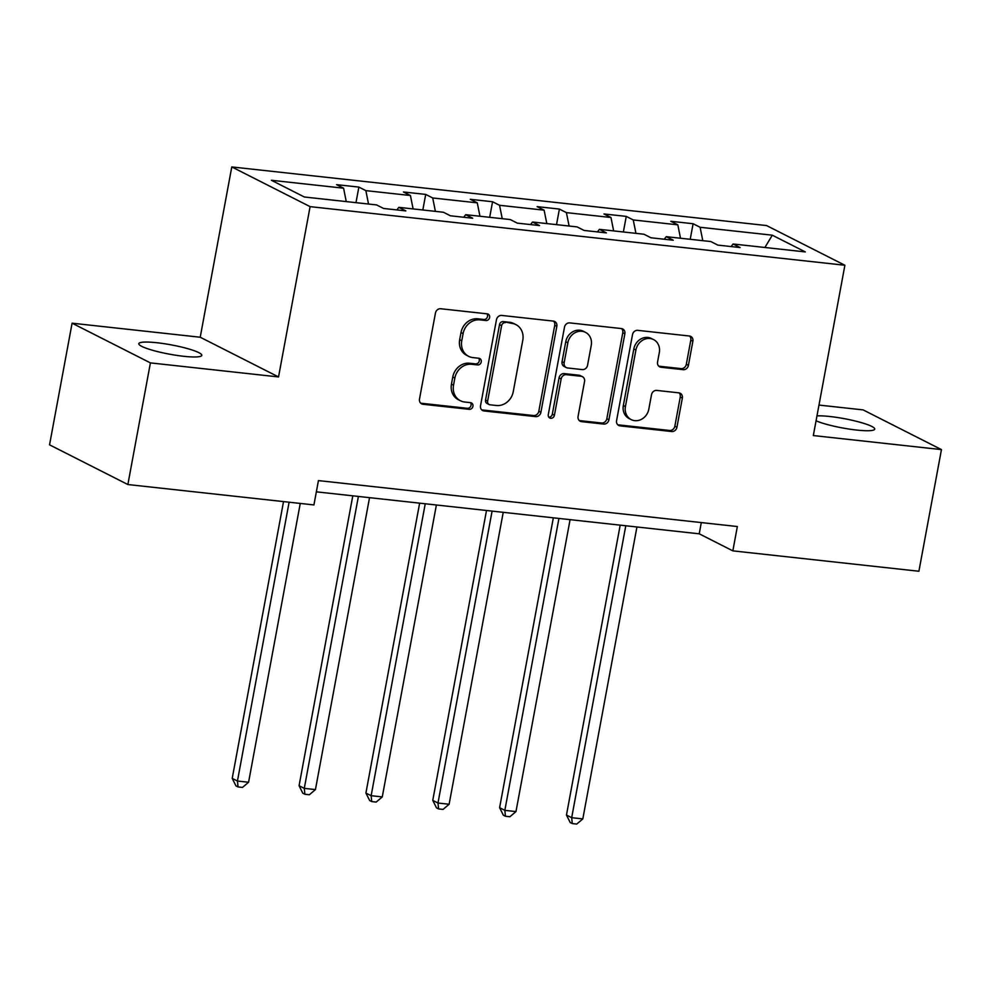 <?xml version="1.0" encoding="UTF-8"?>
<svg xmlns="http://www.w3.org/2000/svg" width="991" height="991" viewBox="0 0 991 991"><rect width="100%" height="100%" fill="white"/><g stroke="black" fill="none" stroke-linecap="round" stroke-linejoin="round"><path stroke-width="1.49" d="M489.616 317.516A3.444 3.035 116.9 0 0 487.176 313.837L440.698 308.746A4.905 4.336 116.9 0 0 435.445 313.045L419.503 399.014A4.905 4.336 116.9 0 0 422.996 404.266L469.474 409.357A3.444 3.035 116.9 0 0 470.713 402.68L464.705 402.012A15.72 13.886 116.9 0 1 460.431 400.748A15.72 13.886 116.9 0 1 453.531 385.202L454.857 378.029A15.72 13.886 116.9 0 1 471.691 364.292L477.712 364.948A3.444 3.035 116.9 0 0 478.95 358.259L472.93 357.602A15.72 13.886 116.9 0 1 468.656 356.339A15.72 13.886 116.9 0 1 461.769 340.78L463.094 333.62A15.72 13.886 116.9 0 1 479.929 319.87L485.937 320.527A3.444 3.035 116.9 0 0 489.616 317.516M468.656 356.339L466.575 355.274A15.72 13.886 116.9 0 1 459.675 339.727L461.001 332.555A15.72 13.886 116.9 0 1 477.835 318.805L483.856 319.474A3.444 3.035 116.9 0 0 486.94 313.813M420.704 403.176A4.905 4.336 116.9 0 0 420.902 403.213L467.38 408.304A3.444 3.035 116.9 0 0 470.477 402.656M460.431 400.748L458.338 399.695A15.72 13.886 116.9 0 1 451.45 384.136L452.776 376.976A15.72 13.886 116.9 0 1 469.598 363.226L475.618 363.883A3.444 3.035 116.9 0 0 478.703 358.234M816.064 420.791A32.022 4.732 10.5 0 0 856.608 430.057A32.022 4.732 10.5 0 0 874.731 429.115A32.022 4.732 10.5 0 0 829.876 416.505A32.022 4.732 10.5 0 0 816.968 415.873M156.937 342.737A32.022 4.732 10.5 0 0 138.814 343.679A32.022 4.732 10.5 0 0 183.669 356.289A32.022 4.732 10.5 0 0 201.792 355.348A32.022 4.732 10.5 0 0 156.937 342.737M683.146 369.68A4.905 4.336 116.9 0 0 688.411 365.382L692.87 341.263A4.905 4.336 116.9 0 0 689.389 336.011L637.77 330.35A4.905 4.336 116.9 0 0 632.506 334.648L616.575 420.618A4.905 4.336 116.9 0 0 620.069 425.87L671.687 431.531A4.905 4.336 116.9 0 0 676.94 427.232L682.341 398.097A4.905 4.336 116.9 0 0 678.847 392.845L656.76 390.417A4.905 4.336 116.9 0 0 651.508 394.715L648.82 409.172A13.143 11.607 116.9 0 1 631.18 419.602A13.143 11.607 116.9 0 1 625.42 406.595L635.912 350.009A13.143 11.607 116.9 0 1 653.552 339.566A13.143 11.607 116.9 0 1 659.312 352.573L657.566 362A4.905 4.336 116.9 0 0 661.059 367.252L683.146 369.68L681.052 368.615A4.905 4.336 116.9 0 0 686.317 364.329L690.789 340.21A4.905 4.336 116.9 0 0 689.6 336.036M813.326 435.557L941.45 449.604L918.905 571.25L732.845 550.86L737.354 526.531L318.433 480.598L313.924 504.927L127.864 484.537L150.409 362.892L278.533 376.939L310.096 206.636L844.889 265.254L813.326 435.557M556.831 326.349A4.905 4.336 116.9 0 0 553.337 321.096L501.719 315.435A4.905 4.336 116.9 0 0 496.466 319.734L480.536 405.703A4.905 4.336 116.9 0 0 484.017 410.955L535.635 416.616A4.905 4.336 116.9 0 0 540.9 412.318L556.831 326.349L554.737 325.296A4.905 4.336 116.9 0 0 553.548 321.121M569.751 322.893L621.369 328.554A4.905 4.336 116.9 0 1 624.85 333.806L608.92 419.775A4.905 4.336 116.9 0 1 603.655 424.074L581.568 421.646A4.905 4.336 116.9 0 1 578.075 416.393L584.541 381.535A4.905 4.336 116.9 0 0 581.048 376.27L566.394 374.672A4.905 4.336 116.9 0 0 561.141 378.958L554.415 415.266A3.444 3.035 116.9 0 1 548.283 414.597L564.486 327.191A4.905 4.336 116.9 0 1 569.751 322.893M941.45 449.604L863.136 409.902L818.975 405.071M278.533 376.939L200.219 337.237L72.095 323.19L150.409 362.892M72.095 323.19L49.55 444.835L127.864 484.537M731.085 246.561L733.092 243.997L740.091 247.552L717.806 245.099L710.82 241.556L666.249 236.676L673.248 240.218L650.963 237.778L643.964 234.235L599.394 229.342L606.393 232.885L584.108 230.445L577.121 226.902L532.551 222.021L539.55 225.564L517.265 223.124L510.266 219.568L465.708 214.688L472.695 218.231L450.41 215.79L443.423 212.247L398.853 207.354L405.852 210.91L383.567 208.457L376.568 204.914L304.373 196.998L271.373 180.275L343.58 188.191L336.581 184.648L358.866 187.088L365.852 190.631L410.423 195.512L403.424 191.969L425.709 194.409L432.708 197.965L477.278 202.845L470.279 199.302L492.564 201.743L499.551 205.286L544.121 210.179L537.122 206.624L559.407 209.076L566.406 212.619L610.976 217.5L603.977 213.957L626.262 216.397L633.249 219.94L677.819 224.833L670.82 221.29L693.105 223.731L700.104 227.273L772.299 235.189L805.299 251.912L733.092 243.997M310.096 206.636L231.783 166.934L766.576 225.564L844.889 265.254M680.507 238.236L677.819 224.833M635.937 233.343L633.249 219.94M664.243 239.227L666.249 236.676M613.652 230.903L610.976 217.5M569.094 226.022L566.406 212.619M597.387 231.906L599.394 229.342M546.809 223.582L544.121 210.179M502.239 218.689L499.551 205.286M530.544 224.573L532.551 222.021M479.954 216.249L477.278 202.845M435.396 211.368L432.708 197.965M463.689 217.252L465.708 214.688M413.111 208.928L410.423 195.512M368.541 204.035L365.852 190.631M396.846 209.919L398.853 207.354M346.255 201.594L343.58 188.191M200.219 337.237L231.783 166.934M316.352 491.833L699.225 533.815L732.845 550.86M701.306 522.579L699.225 533.815M702.792 240.677L700.104 227.273M772.299 235.189L764.903 247.49M355.98 202.66L358.866 187.088M422.823 209.993L425.709 194.409M489.678 217.314L492.564 201.743M556.521 224.647L559.407 209.076M623.376 231.968L626.262 216.397M690.219 239.302L693.105 223.731M481.725 409.865A4.905 4.336 116.9 0 0 481.936 409.902L533.554 415.551A4.905 4.336 116.9 0 0 538.807 411.265L554.737 325.296M505.299 322.645A3.444 3.035 116.9 0 0 501.619 325.655L487.634 401.12A3.444 3.035 116.9 0 0 490.074 404.799L496.417 405.492A15.72 13.886 116.9 0 0 513.239 391.742L522.802 340.161A15.72 13.886 116.9 0 0 515.915 324.614A15.72 13.886 116.9 0 0 511.641 323.339L503.205 321.592A3.444 3.035 116.9 0 0 499.526 324.602L501.619 325.655M489.133 404.526L487.052 403.461A3.444 3.035 116.9 0 1 485.54 400.067L499.526 324.602M515.915 324.614L513.821 323.549A15.72 13.886 116.9 0 0 509.547 322.286L511.641 323.339M503.205 321.592L509.547 322.286M579.277 420.568A4.905 4.336 116.9 0 0 579.475 420.593L601.574 423.008A4.905 4.336 116.9 0 0 606.826 418.722L622.769 332.753A4.905 4.336 116.9 0 0 621.568 328.578M582.386 376.667L580.305 375.614A4.905 4.336 116.9 0 0 578.967 375.217L564.313 373.607A4.905 4.336 116.9 0 0 559.048 377.905L552.321 414.201L554.415 415.266M548.865 417.223A3.444 3.035 116.9 0 0 552.321 414.201M591.243 345.351A13.143 11.607 116.9 0 0 585.483 332.344A13.143 11.607 116.9 0 0 567.843 342.787L564.152 362.731A4.905 4.336 116.9 0 0 567.632 367.983L582.287 369.593A4.905 4.336 116.9 0 0 587.552 365.295L591.243 345.351M585.483 332.344L583.402 331.291A13.143 11.607 116.9 0 0 565.762 341.722L567.843 342.787M566.307 367.587L564.213 366.521A4.905 4.336 116.9 0 1 562.058 361.665L565.762 341.722M658.755 366.175A4.905 4.336 116.9 0 0 658.965 366.199L681.052 368.615M653.552 339.566L651.459 338.513A13.143 11.607 116.9 0 0 633.819 348.943L635.912 350.009M631.18 419.602L629.099 418.536A13.143 11.607 116.9 0 1 623.339 405.542L633.819 348.943M617.765 424.78A4.905 4.336 116.9 0 0 617.975 424.817L669.594 430.466A4.905 4.336 116.9 0 0 674.859 426.18L680.26 397.044A4.905 4.336 116.9 0 0 679.058 392.87M283.525 501.595L232.216 778.393L237.444 781.044L248.58 782.258L300.261 503.428M289.112 502.214L237.444 781.044L238.038 786.941L235.957 785.875L232.216 778.393M248.58 782.258L242.498 787.424L238.038 786.941M352.796 495.834L299.071 785.727L304.287 788.365L315.435 789.592L369.532 497.668M358.395 496.441L304.287 788.365L304.894 794.262L302.8 793.209L299.071 785.727M315.435 789.592L309.353 794.757L304.894 794.262M419.639 503.155L365.914 793.048L371.142 795.699L382.278 796.913L436.387 505.001M425.238 503.775L371.142 795.699L371.736 801.595L369.655 800.542L365.914 793.048M382.278 796.913L376.196 802.078L371.736 801.595M486.494 510.489L432.77 800.381L437.985 803.02L449.121 804.246L503.23 512.322M492.093 511.108L437.985 803.02L438.592 808.929L436.498 807.863L432.77 800.381M449.121 804.246L443.051 809.412L438.592 808.929M553.337 517.822L499.613 807.702L504.84 810.353L515.977 811.579L570.085 519.656M558.936 518.429L504.84 810.353L505.435 816.25L503.354 815.197L499.613 807.702M515.977 811.579L509.894 816.745L505.435 816.25M620.193 525.143L566.468 815.036L571.683 817.686L582.819 818.9L636.928 526.977M625.792 525.763L571.683 817.686L572.29 823.583L570.197 822.518L566.468 815.036M582.819 818.9L576.75 824.066L572.29 823.583M477.835 318.805L479.929 319.87M461.001 332.555L463.094 333.62M459.675 339.727L461.769 340.78M475.618 363.883L477.712 364.948M469.598 363.226L471.691 364.292M452.776 376.976L454.857 378.029M451.45 384.136L453.531 385.202M467.38 408.304L469.474 409.357M420.902 403.213L422.996 404.266M483.856 319.474L485.937 320.527M538.807 411.265L540.9 412.318M533.554 415.551L535.635 416.616M481.936 409.902L484.017 410.955M485.54 400.067L487.634 401.12M622.769 332.753L624.85 333.806M606.826 418.722L608.92 419.775M601.574 423.008L603.655 424.074M579.475 420.593L581.568 421.646M578.967 375.217L581.048 376.27M564.313 373.607L566.394 374.672M559.048 377.905L561.141 378.958M562.058 361.665L564.152 362.731M658.965 366.199L661.059 367.252M623.339 405.542L625.42 406.595M680.26 397.044L682.341 398.097M674.859 426.18L676.94 427.232M669.594 430.466L671.687 431.531M617.975 424.817L620.069 425.87M690.789 340.21L692.87 341.263M686.317 364.329L688.411 365.382"/></g></svg>

